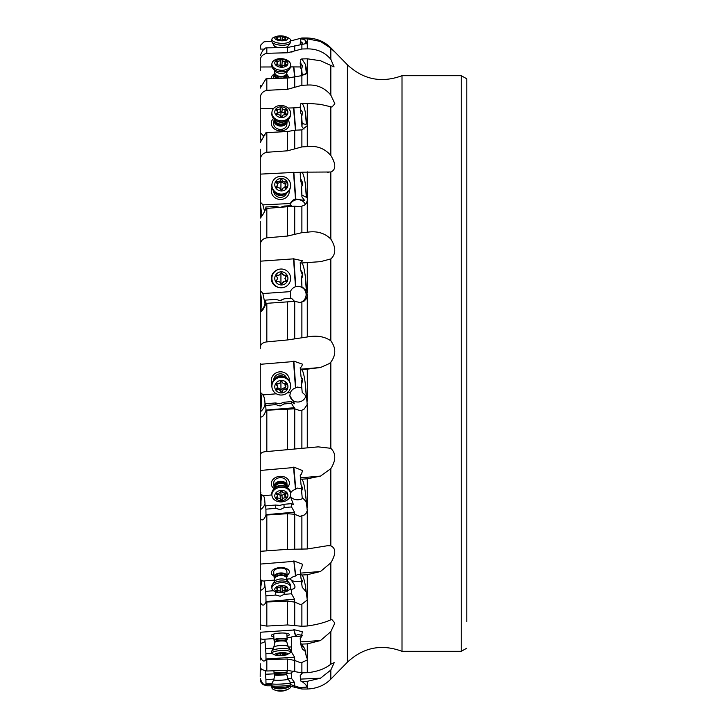 <?xml version="1.0" encoding="UTF-8"?>
<svg xmlns="http://www.w3.org/2000/svg" width="727" height="727" viewBox="0 0 727 727"><rect width="100%" height="100%" fill="white"/><g stroke="black" fill="none" stroke-linecap="round" stroke-linejoin="round"><path stroke-width="1.09" d="M402.013 363.5L402.013 651.31L461.218 651.31L461.218 75.69L402.013 75.69L402.013 363.5M461.218 75.69L466.807 78.807L466.807 621.703M466.807 78.807L466.807 212.457M466.807 514.543L466.807 578.946M262.874 293.554L264.992 303.668A13.159 13.141 -97 0 1 260.275 311.401L260.966 309.666L261.729 300.442L260.248 291.382L260.248 246.362L260.248 290.764A13.159 13.141 83 0 1 262.874 293.554L290.409 291.627A8.224 8.215 83 0 1 295.489 286.774L297.434 286.383C302.196 285.802 307.385 292.236 303.232 287.865L301.923 287.056L301.605 278.468L301.923 287.056M261.802 215.81L260.966 208.485L260.966 216.791M260.248 221.526L260.248 314.755M300.215 262.692L300.769 270.626L300.433 263.056A16.448 0.863 -94 0 0 300.433 263.056A16.448 0.863 -94 0 1 300.215 262.692L302.605 260.793L293.535 258.857L295.489 286.774M293.535 258.857L260.248 261.184M276.133 270.499A9.042 9.033 83 0 0 278.196 287.301M320.598 261.647L330.821 258.921C336.092 254.087 336.092 247.462 330.821 239.047C324.742 233.031 316.89 230.759 307.285 232.231L301.887 232.667L287.547 236.057L266.827 237.847C262.174 238.774 259.984 241.609 260.248 246.362M260.248 218.118C262.093 216.173 264.01 212.956 266 208.467L294.744 206.132L299.878 206.804L304.286 205.287L306.122 203.533L307.376 200.616M265.646 209.803L265.909 206.977L265.964 208.649M260.966 208.485L260.248 203.724L260.248 161.485L260.248 202.188A13.159 12.468 9.4 0 1 262.874 204.887L290.409 203.505A8.224 7.797 9.4 0 1 295.489 198.971L304.595 200.452L301.923 196.881L301.605 187.066L301.923 196.881M264.71 211.92L262.874 204.887M260.248 149.217L260.33 217.755M301.414 172.263L293.535 172.453L295.489 198.971M293.535 172.453L260.248 174.126M271.98 187.457A9.042 8.57 9.4 0 0 275.569 198.107A9.042 8.57 9.4 0 0 287.147 196.626A9.042 8.57 9.4 0 0 289.328 190.32M301.887 172.172L330.821 171.999C336.092 169.7 336.092 164.193 330.821 155.487C324.742 148.462 316.89 145.5 307.285 146.581L301.887 146.936L287.547 150.807L266.827 152.279C262.174 153.415 259.984 156.487 260.248 161.485M300.215 173.735A16.448 1.172 -92.9 0 0 300.433 172.981L300.769 181.268L300.215 173.735M260.248 142.528L266 132.641L287.547 131.542L294.744 130.215L301.887 129.897L307.285 125.662L307.439 124.835M260.966 140.529L260.248 135.177L260.248 99.372L260.248 132.905A13.159 10.714 5.1 0 1 262.874 135.267L264.882 135.213M263.438 137.239L262.874 135.267M260.248 97.4L260.248 124.908M300.287 107.505L293.535 107.887L295.453 130.306M293.535 107.887L288.046 108.032M273.652 108.423L260.248 108.786M273.525 118.456A9.042 7.37 5.1 0 0 273.506 118.474A9.042 7.37 5.1 0 0 274.406 128.906A9.042 7.37 5.1 0 0 287.147 128.561A9.042 7.37 5.1 0 0 287.919 119.755M301.887 103.507L307.285 103.261L320.498 104.361L331.966 107.051L334.865 103.725L330.821 95.146C324.742 87.813 316.89 84.45 307.285 85.059L301.887 85.313L287.547 89.294L266.827 90.33C262.174 91.566 259.984 94.583 260.248 99.372M300.215 106.642A16.448 1.363 -91.6 0 0 300.433 104.906L300.769 113.13L300.215 106.642M260.875 85.695A13.159 8.151 3.8 0 0 260.248 85.341L260.248 88.121L266 78.816L287.547 78.053L301.887 75.626L307.285 72.809L305.349 64.312L306.331 73.054C306.467 74.145 305.086 74.563 302.205 74.308L301.605 68.974L301.605 75.663M301.887 58.942L307.285 58.796L320.498 60.741L334.084 66.911L330.821 59.269C324.742 52.235 316.89 48.773 307.285 48.882L301.887 49L287.547 52.771L266.827 53.298C262.174 54.534 259.984 57.242 260.248 61.431L260.248 70.583M300.624 66.957L293.535 66.911L294.617 76.553M293.535 66.911L290.482 66.911M272.043 66.966L260.248 67.002M289.219 77.934A9.042 5.607 3.8 0 0 287.147 75.154M274.015 74.281A9.042 5.607 3.8 0 0 273.506 74.599A9.042 5.607 3.8 0 0 271.316 78.598M300.215 63.331A16.448 1.427 -90.2 0 0 300.433 60.795L301.051 64.067L300.769 68.274L300.215 63.331M260.248 55.834C262.093 51.054 264.01 48.4 266 47.873L287.547 47.519L307.285 43.32L305.349 40.276L306.012 43.884M260.248 60.623L260.248 60.132M264.446 49.136L260.248 49.045L260.248 48.5M260.248 47.764L260.92 44.856L264.028 41.821L271.798 41.203M301.887 38.858L307.285 38.831L320.498 41.457L330.821 48.255C336.092 53.298 336.092 53.153 330.821 47.846C324.742 41.675 316.89 38.395 307.285 37.986L301.887 37.977L290.591 40.948M334.883 52.035L330.821 47.846M300.306 44.638L300.215 44.156A16.448 1.381 -88.7 0 0 300.433 41.021L300.524 39.331L301.051 42.184L300.914 44.574M260.966 140.911L260.248 135.522M260.248 363.445L260.248 415.544M260.975 505.774A13.159 12.468 -9.4 0 0 260.275 505.22L261.002 505.628M261.729 398.696L260.966 394.043L260.966 408.856L261.729 398.696M301.887 575.021L307.285 574.721L320.498 571.495L330.821 562.825C336.092 553.956 336.092 548.294 330.821 545.841L327.741 545.686L307.285 548.976L307.285 510.69L306.122 513.217L304.286 514.998L299.878 516.415L294.744 514.298L294.562 512.172L291.5 506.946L291.227 503.666L283.912 504.302L284.184 507.582L280.149 509.663L275.824 508.318L275.551 505.029L265.637 505.892C265.31 507.791 265.091 507.028 264.992 503.584A13.159 10.296 -4.8 0 1 260.275 509.791L261.556 494.514M273.488 590.724L265.637 591.36L264.992 586.307A13.159 6.934 -3.5 0 1 260.275 590.597L261.765 580.373M265.155 406.229L264.992 404.466A13.159 12.441 -9.2 0 1 260.275 411.864L260.248 505.474L260.966 505.565L260.966 494.087M260.248 584.472L260.248 577.783L260.248 584.472L260.902 586.416M260.275 509.791L260.248 577.783M260.248 591.823L260.248 594.095M260.275 590.597L260.248 629.6M260.248 663.796L260.248 671.166M260.248 638.879L260.248 660.016M301.887 681.399L307.285 681.317L320.498 678.2L330.821 670.021L334.193 662.624L330.821 664.214C324.742 668.958 316.89 671.784 307.285 672.684L301.887 672.829L287.547 670.403L266.827 670.994C262.174 670.058 259.984 668.595 260.248 666.577L260.193 676.601M402.013 75.69C381.557 83.269 363.346 79.625 347.37 64.767L347.37 662.233L330.821 679.154C324.742 685.325 316.89 688.605 307.285 689.014L301.887 689.023L288.992 685.834M271.971 685.797L266.827 685.797L263.02 684.598L260.92 682.144L260.248 679.218M290.618 684.589L299.878 687.606L307.285 687.06L305.349 684.198L301.887 681.435M260.248 678.5C262.093 683.516 264.01 685.479 266 684.407L271.834 684.425M265.237 670.876L265.973 679.89M274.088 679.136L265.909 679.509L266 684.407M260.248 666.577L260.193 665.959M262.429 669.785L260.248 669.885M302.332 672.82L300.215 675.619A16.448 1.218 -92.6 0 1 300.433 679.109L300.524 680.926A4.935 4.898 -143.1 0 1 301.787 681.408M260.248 656.417C262.093 661.207 264.01 662.261 266 659.58L287.547 659.025L294.717 660.452L299.878 662.488L301.887 662.451L307.285 659.971L307.285 658.508L306.512 657.581L304.831 648.975L301.787 644.095A4.935 4.798 -17.7 0 0 300.524 643.649L300.433 641.877A16.448 0.927 -93.8 0 0 300.215 638.333L301.432 636.888L302.314 631.718L293.826 629.618L295.489 636.152A8.224 1.827 176.9 0 0 290.409 637.488L287.056 637.715M265.655 648.493L264.992 641.459A13.159 2.926 -3.1 0 1 260.275 643.422L260.248 644.413M273.334 648.093L265.637 648.602L265.964 654.264M271.98 653.355L265.909 653.755L266 659.58M260.275 643.422L260.966 638.933M273.925 638.588L262.874 639.315A13.159 2.926 176.9 0 0 260.248 638.833L260.248 632.245L293.535 630.036M264.992 641.459L264.964 639.178M286.974 636.107A9.042 2.008 176.9 0 0 287.147 636.061A9.042 2.008 176.9 0 0 287.301 633.444A9.042 2.008 176.9 0 0 273.506 634.108A9.042 2.008 176.9 0 0 273.225 634.198A9.042 2.008 176.9 0 0 273.834 636.807M301.787 644.095L307.285 643.886L320.498 640.542L330.821 631.672L334.838 623.012L331.957 619.64L330.821 619.813C324.742 622.594 316.89 624.657 307.285 626.002L301.887 626.283L287.547 624.947L266.827 626.083C262.174 625.456 259.984 624.893 260.248 624.402L260.248 624.402M260.248 602.092C262.093 606.127 264.01 606.109 266 602.029L287.547 601.038L294.717 602.12L299.878 604.319L301.887 604.155L307.285 599.984L305.349 585.717C304.286 579.537 303.132 576.011 301.887 575.139M265.637 591.36L265.946 596.285M284.057 592.223L284.184 594.359L280.149 596.222L275.824 595.04L265.909 595.849L266 602.029M307.285 548.976L287.547 549.339L260.72 551.284L260.248 552.293L260.248 579.701A13.159 6.934 176.5 0 1 262.874 581.055L274.751 580.091M264.992 586.307L264.437 580.937M260.248 552.293L260.248 579.701M286.747 579.119L290.409 578.819A8.224 4.335 176.5 0 1 295.489 576.029L297.434 574.512L300.505 574.43M306.012 591.642L302.205 587.252L301.605 582.763L302.677 581.209L301.051 578.628L300.433 573.121A16.448 0.527 -94.6 0 0 300.215 569.913L301.432 568.505L302.55 564.279L293.826 560.899L295.489 576.029M293.535 561.38L260.248 564.088M287.092 575.202A9.042 4.771 176.5 0 0 287.147 575.175A9.042 4.771 176.5 0 0 286.256 568.478A9.042 4.771 176.5 0 0 273.506 569.514A9.042 4.771 176.5 0 0 273.961 576.011M294.744 514.298L287.547 513.698L266.827 514.998L266.827 550.93M260.248 518.415C262.093 521.223 264.01 520.087 266 515.016L266.827 514.998M265.428 506.955L265.646 505.965M265.637 505.892L265.918 509.245M275.824 508.318L265.909 509.182L266 515.016M260.893 492.361L260.248 492.188L260.248 493.624A13.159 10.296 175.2 0 1 262.874 495.732L271.889 494.942M264.992 503.584L264.573 498.159L263.483 495.678M260.248 492.188L260.248 493.624M306.331 503.447C306.467 502.057 305.086 500.14 302.205 497.704L301.605 491.016L302.668 488.217L301.051 484.873L300.215 475.34L301.432 474.131L302.586 470.623L293.826 467.061L293.535 467.552L295.489 489.353A8.224 6.434 175.2 0 0 290.546 493.07M293.535 467.552L260.248 470.46M287.347 487.608A9.042 7.079 175.2 0 0 286.129 477.757A9.042 7.079 175.2 0 0 273.506 478.948A9.042 7.079 175.2 0 0 274.106 488.717M301.887 479.193L307.285 478.82L320.498 476.094L330.821 468.642C336.092 460.209 336.092 453.43 330.821 448.305L318.235 446.86L266.827 451.558C262.174 451.749 259.984 453.203 260.248 455.929M295.607 448.841L294.717 448.922L294.744 408.81L291.5 403.331L291.227 401.631L294.662 403.776L289.809 395.633L290.409 392.635L287.229 392.898M294.744 408.81L299.878 410.61L301.887 410.255L304.286 408.974L307.212 404.485L305.349 384.156L306.331 397.433C306.467 396.488 305.086 394.825 302.205 392.435L301.323 382.629L302.205 392.435M260.248 416.607C262.093 417.843 264.01 415.735 266 410.273L294.717 408.81M263.41 395.497L262.874 394.925C264.255 396.642 264.955 399.823 264.992 404.466C265.091 406.993 265.31 406.757 265.637 403.767L266 410.273M260.275 411.864L260.966 408.856M260.966 394.043L260.248 392.326A13.159 12.441 170.8 0 1 262.874 394.925L276.36 393.798M260.275 311.401L260.248 348.751C259.984 344.771 262.174 342.49 266.827 341.89L287.547 339.945L287.547 301.859L294.744 301.351L300.306 302.586M300.215 367.671L301.051 376.895L300.215 367.671L301.432 366.817L302.596 364.236L293.826 361.101L293.535 361.546L295.489 387.945A8.224 7.779 170.8 0 0 290.409 392.635M293.535 361.546L260.248 364.309M289.319 381.03A9.042 8.551 170.8 0 0 283.884 372.442A9.042 8.551 170.8 0 0 273.506 374.868A9.042 8.551 170.8 0 0 271.998 383.838M330.821 258.921L330.821 340.836C324.742 336.51 316.89 335.22 307.285 336.964L287.547 339.945M330.821 340.836C336.101 347.997 336.101 355.094 330.821 362.146L330.821 448.305M301.887 369.825L320.498 367.508L329.485 363.5L330.821 362.146M299.878 302.632L304.286 300.969L306.122 299.006L307.285 296.225L305.349 276.696L306.331 290.718L302.205 287.02M260.248 311.847C262.093 311.42 264.01 308.593 266 303.368L287.547 301.859M264.992 303.668L265.637 300.124L266 303.368M280.504 300.569L284.184 298.806L279.795 300.651M290.627 298.361L290.409 291.627M280.149 300.605L275.824 299.397L265.909 300.087M284.184 298.806L291.5 298.297L294.562 301.369M296.97 286.429L297.434 286.383M304.604 289.337L303.232 287.865M301.323 278.505L302.287 274.488L300.769 270.626M301.605 278.468C303.195 275.733 303.014 273.107 301.051 270.598M301.887 263.101L301.887 263.101C303.132 264.119 304.286 268.645 305.349 276.696M301.787 262.956L300.524 263.047M301.887 262.956L320.498 261.656M297.334 286.402A8.224 8.215 -97 0 1 306.103 294.026A8.224 8.215 -97 0 1 299.606 302.65M307.285 232.231L307.285 198.071L306.512 196.19L305.349 183.967L306.331 197.299L302.205 195.19M290.409 203.505L289.855 205.768A8.224 7.797 -170.6 0 1 305.395 204.369M306.331 197.299L306.512 196.19M292.263 206.595L291.5 205.686L284.184 206.059L280.149 207.431L275.824 206.477L265.909 206.977M302.305 185.639L300.769 181.268M301.605 187.066L302.614 182.577L301.051 179.578M301.887 172.299C303.132 173.144 304.286 177.034 305.349 183.967M301.787 172.181A4.935 1.536 -4.2 0 1 300.524 172.408M307.285 146.581L307.285 123.299L306.512 121.836L305.349 112.394L306.331 123.863C306.467 124.517 305.086 124.381 302.205 123.454L301.605 116.456L301.923 126.562L302.205 123.454M303.986 129.152L301.923 126.562M306.331 123.863L306.512 121.836M302.032 115.775L300.769 113.13M301.605 116.456L302.614 112.449L301.051 110.022M301.887 103.597C303.132 104.197 304.286 107.133 305.349 112.394M301.787 103.507A4.935 2.835 -4.9 0 1 300.524 103.852M307.285 85.059L307.285 58.796M302.114 75.581L302.205 74.308M306.331 73.054L306.512 70.301M301.56 69.638L300.769 68.274M301.605 68.974L302.614 65.748L301.051 64.067M301.887 58.996L305.349 64.312M301.787 58.942A4.935 3.853 -6.4 0 1 300.524 59.369M307.285 48.882L307.285 38.831M306.44 43.747L306.512 42.339M292.181 51.944L291.618 52.035M302.259 44.465L302.614 42.984L301.051 42.184M301.887 38.876L305.349 40.276M301.787 38.858A4.935 4.553 -10.5 0 1 300.524 39.331M307.285 689.014L307.285 681.317M302.278 672.957L301.332 674.256M294.744 685.952L294.562 682.544L291.5 678.346L291.227 673.084L293.172 671.066M287.81 678.509L291.5 678.346M274.706 673.829L265.637 674.247M291.227 673.084L286.592 673.293M300.215 675.619L302.05 673.438M302.287 673.147L301.323 674.147M307.285 672.684L307.285 643.886M302.068 635.925A8.224 1.827 -3.1 0 1 298.488 636.352A8.224 1.827 -3.1 0 1 294.044 636.37M295.489 636.152L297.434 634.553L302.341 635.253M305.413 651.465L302.205 648.902L301.523 645.549M294.744 660.47L294.562 657.135L291.5 652.055L291.518 636.988M275.342 655.091A6.579 1.463 -3.1 0 1 274.779 654.527A6.579 1.463 -3.1 0 1 281.349 652.728A6.579 1.463 -3.1 0 1 287.919 653.855A6.579 1.463 -3.1 0 1 287.41 654.445A6.579 1.463 -3.1 0 1 281.422 655.654A6.579 1.463 -3.1 0 1 275.342 655.091L272.707 653.9A9.378 2.081 -3.1 0 1 271.898 653.119A9.378 2.081 -3.1 0 1 271.898 653.091A9.378 2.081 -3.1 0 1 281.204 650.538A9.378 2.081 -3.1 0 1 290.627 652.119L291.5 652.055M291.227 646.912L288.537 647.085M301.605 647.03L302.686 646.721L301.051 645.303L300.524 643.649M301.496 581A8.224 4.335 -3.5 0 1 298.488 581.555A8.224 4.335 -3.5 0 1 290.046 578.856M294.744 602.129L294.562 599.23L291.5 593.768L291.227 589.279L292.063 589.415M289.691 589.406L291.227 589.279C295.217 589.015 296.007 587.125 293.617 583.608L290.409 578.819M284.184 594.359L291.5 593.768M275.824 595.04L275.624 591.823M301.605 582.763L301.369 578.892M305.249 584.899L305.349 585.717M301.787 575.021A4.935 4.189 -7.6 0 0 300.524 574.666M307.285 510.69L305.349 492.488C304.286 484.764 303.132 480.383 301.887 479.338M303.05 498.204A8.224 6.434 -4.8 0 1 298.488 499.749A8.224 6.434 -4.8 0 1 290.337 496.078M295.489 489.353L297.434 488.081L301.405 488.608M291.227 503.666L293.39 504.511L290.309 496.15M284.184 507.582L291.5 506.946M283.912 504.302L279.795 505.41L275.551 505.029M301.605 491.016L301.323 487.681L301.969 486.081M301.787 479.202A4.935 3.072 -5.1 0 0 300.524 478.975M307.348 401.095L307.285 369.425M305.831 396.17A8.224 7.779 -9.2 0 1 289.8 395.597M295.489 387.945L297.434 387.073L301.714 387.909M306.331 397.433L306.512 398.55M265.909 405.457L275.824 404.639L280.149 405.993L284.184 403.939L291.5 403.331M275.824 404.639L275.551 402.94L265.637 403.767M291.227 401.631L283.912 402.24L279.795 403.794L275.551 402.94M283.912 402.24L284.184 403.939M302.287 378.367L301.323 382.629M301.605 384.347L302.614 380.203L301.051 376.895M301.887 369.979C303.132 371.07 304.286 375.795 305.349 384.156M301.787 369.834A4.935 1.599 -4.2 0 0 300.524 369.761M260.248 508.882L260.248 505.474L260.33 509.245M286.565 378.176A6.579 6.225 170.8 0 0 273.706 380.203A6.579 6.225 170.8 0 0 273.715 380.257M286.847 482.601A6.579 5.144 175.2 0 0 286.838 482.274A6.579 5.144 175.2 0 0 282.376 477.866A6.579 5.144 175.2 0 0 275.324 479.602A6.579 5.144 175.2 0 0 273.706 483.028A6.579 5.144 175.2 0 0 273.725 483.364L274.024 486.917A6.579 5.144 -4.8 0 1 274.006 486.59A6.579 5.144 -4.8 0 1 280.358 481.229A6.579 5.144 -4.8 0 1 287.138 485.827A6.579 5.144 -4.8 0 1 287.147 486.154A6.579 5.144 -4.8 0 1 286.965 487.363M286.847 571.286A6.579 3.471 176.5 0 0 286.847 571.177A6.579 3.471 176.5 0 0 282.485 568.214A6.579 3.471 176.5 0 0 275.324 569.523A6.579 3.471 176.5 0 0 273.706 571.867A6.579 3.471 176.5 0 0 273.715 571.985L274.015 576.838A6.579 3.471 -3.5 0 1 274.006 576.729A6.579 3.471 -3.5 0 1 280.468 572.967A6.579 3.471 -3.5 0 1 287.147 576.029A6.579 3.471 -3.5 0 1 287.147 576.147A6.579 3.471 -3.5 0 1 286.783 577.302A6.579 3.471 -3.5 0 1 286.638 577.502M274.361 633.871A6.579 1.463 176.9 0 0 273.706 634.544A6.579 1.463 176.9 0 0 273.715 634.562L274.006 640.133A6.579 1.463 -3.1 0 1 274.006 640.114A6.579 1.463 -3.1 0 1 280.54 638.315A6.579 1.463 -3.1 0 1 287.147 639.433A6.579 1.463 -3.1 0 1 287.101 639.624L286.829 640.151A6.27 1.399 -3.1 0 1 286.738 640.269M287.147 639.433A6.579 1.463 -3.1 0 1 287.147 639.451L286.847 633.853A6.579 1.463 176.9 0 0 286.847 633.853A6.579 1.463 176.9 0 0 286.129 633.244M287.11 120.346A6.579 5.362 -174.9 0 1 287.147 120.927A6.579 5.362 -174.9 0 1 287.129 121.318A6.579 5.362 -174.9 0 1 280.34 126.08A6.579 5.362 -174.9 0 1 274.006 120.528A6.579 5.362 -174.9 0 1 274.024 120.137L273.725 123.445A6.579 5.362 5.1 0 0 273.706 123.835A6.579 5.362 5.1 0 0 277.978 128.988A6.579 5.362 5.1 0 0 285.238 127.707A6.579 5.362 5.1 0 0 286.829 124.626A6.579 5.362 5.1 0 0 286.847 124.235M273.715 191.119A6.579 6.234 9.4 0 0 286.52 193.228M290.073 685.961A9.378 3.508 176.8 0 1 279.804 688.86A9.378 3.508 176.8 0 1 271.798 685.843A9.378 3.508 176.8 0 1 271.798 685.797M271.898 687.624A9.378 3.508 -3.2 0 0 271.907 687.697A9.378 3.508 -3.2 0 0 274.715 689.996A9.378 3.508 -3.2 0 0 288.083 689.251A9.378 3.508 -3.2 0 0 290.627 686.724A9.378 3.508 -3.2 0 0 290.618 686.642A9.378 3.508 -3.2 0 0 290.618 686.57M274.715 689.996L276.751 690.65A6.579 2.463 -3.2 0 0 286.138 690.123L288.083 689.251M287.074 670.412L287.147 671.757A6.579 0.591 -3 0 0 287.147 671.748A6.579 0.591 -3 0 1 287.138 671.784A6.579 0.591 -3 0 1 280.613 672.684A6.579 0.591 -3 0 1 274.015 672.475A6.579 0.591 -3 0 1 274.006 672.439L273.925 670.794M290.464 682.644A9.378 0.836 177 0 1 290.509 682.689A9.378 0.836 177 0 1 290.518 682.735A9.378 0.836 177 0 1 281.176 684.062A9.378 0.836 177 0 1 271.798 683.707L271.798 683.707A9.378 0.836 177 0 1 271.807 683.662A9.378 0.836 177 0 1 271.834 683.625M294.562 682.544L290.518 682.726L290.627 684.725A9.378 0.836 -3 0 1 290.518 684.861A9.378 0.836 -3 0 1 281.304 686.052A9.378 0.836 -3 0 1 272.025 685.825A9.378 0.836 -3 0 1 271.898 685.706A9.378 0.836 -3 0 0 271.898 685.706L271.798 683.707M272.025 685.825L274.861 687.251A6.579 0.591 -3 0 0 281.376 687.406A6.579 0.591 -3 0 0 287.837 686.57L290.518 684.861M274.406 640.814A6.27 1.399 -3.1 0 1 274.343 640.614A6.27 1.399 -3.1 0 1 280.604 638.897A6.27 1.399 -3.1 0 1 286.874 639.978A6.27 1.399 -3.1 0 1 286.829 640.151L286.583 641.259A5.925 1.318 176.9 0 0 286.583 641.259A5.925 1.318 176.9 0 0 280.64 640.26A5.925 1.318 176.9 0 0 274.761 641.877A5.925 1.318 176.9 0 0 274.761 641.905A5.925 1.318 176.9 0 0 274.761 641.896L274.079 640.323A6.579 1.463 -3.1 0 1 274.006 640.133M290.518 650.192A9.378 2.081 176.9 0 0 290.518 650.165A9.378 2.081 176.9 0 0 290.427 649.902A9.378 2.081 176.9 0 0 281.049 648.584A9.378 2.081 176.9 0 0 271.862 650.892A9.378 2.081 176.9 0 0 271.798 651.147A9.378 2.081 176.9 0 0 271.798 651.165A9.378 2.081 176.9 0 0 271.798 651.192M290.518 650.165L290.627 652.119A9.378 2.081 -3.1 0 1 290.627 652.146A9.378 2.081 -3.1 0 1 289.909 652.982L287.41 654.445M280.422 655.309L282.276 655.218A2.281 0.509 -3.1 0 1 285.048 654.718L285.965 654.309A2.281 0.509 -3.1 0 1 285.311 654A2.281 0.509 -3.1 0 1 285.965 653.6L285.039 653.291A2.281 0.509 -3.1 0 1 282.267 653.073L280.422 653.164A2.281 0.509 -3.1 0 1 277.65 653.664L276.723 654.073A2.281 0.509 -3.1 0 1 277.387 654.391A2.281 0.509 -3.1 0 1 276.723 654.782L277.65 655.091A2.281 0.509 -3.1 0 1 280.422 655.309L280.313 653.246M277.387 654.391L277.341 653.673M285.311 654A2.281 0.509 -3.1 0 1 285.311 653.991L285.275 653.273M274.688 578.238A6.579 3.471 -3.5 0 1 274.524 578.047A6.579 3.471 -3.5 0 1 274.015 576.838M290.518 585.508A9.378 4.944 176.5 0 0 290.518 585.344A9.378 4.944 176.5 0 0 289.782 583.617A9.378 4.944 176.5 0 0 280.858 580.991A9.378 4.944 176.5 0 0 272.316 584.69A9.378 4.944 176.5 0 0 271.798 586.335A9.378 4.944 176.5 0 0 271.798 586.489A9.378 4.944 176.5 0 0 271.816 586.653M290.627 587.207A9.378 4.944 -3.5 0 1 281.413 592.56A9.378 4.944 -3.5 0 1 271.907 588.198A9.378 4.944 -3.5 0 1 271.898 588.034A9.378 4.944 -3.5 0 1 281.113 582.681A9.378 4.944 -3.5 0 1 290.618 587.043A9.378 4.944 -3.5 0 1 290.627 587.207M274.779 589.279A6.579 3.471 -3.5 0 1 281.349 585.517A6.579 3.471 -3.5 0 1 287.919 588.697A6.579 3.471 -3.5 0 1 281.349 592.46A6.579 3.471 -3.5 0 1 274.779 589.279M280.422 591.569A0.963 0.509 176.5 0 0 281.349 591.896A0.963 0.509 176.5 0 0 282.276 591.487A2.281 1.2 -3.5 0 1 285.048 590.515A0.963 0.509 176.5 0 0 286.247 589.97A0.963 0.509 176.5 0 0 286.247 589.961A0.963 0.509 176.5 0 0 285.965 589.633A2.281 1.2 -3.5 0 1 285.311 588.852A2.281 1.2 -3.5 0 1 285.311 588.815A2.281 1.2 -3.5 0 1 285.965 587.943A0.963 0.509 176.5 0 0 286.247 587.57A0.963 0.509 176.5 0 0 286.247 587.552A0.963 0.509 176.5 0 0 285.039 587.134A2.281 1.2 -3.5 0 1 282.267 586.407A0.963 0.509 176.5 0 0 281.349 586.08A0.963 0.509 176.5 0 0 280.422 586.489A2.281 1.2 -3.5 0 1 277.65 587.461A0.963 0.509 176.5 0 0 276.451 588.007A0.963 0.509 176.5 0 0 276.451 588.025A0.963 0.509 176.5 0 0 276.723 588.352A2.281 1.2 -3.5 0 1 277.387 589.124A2.281 1.2 -3.5 0 1 276.723 590.042A0.963 0.509 176.5 0 0 276.451 590.406A0.963 0.509 176.5 0 0 276.451 590.424A0.963 0.509 176.5 0 0 277.65 590.842A2.281 1.2 -3.5 0 1 280.422 591.569L280.131 586.843M277.387 589.124A2.281 1.2 -3.5 0 1 277.387 589.161L277.278 587.461M280.068 585.708L281.004 586.126M281.912 585.626L281.004 586.316M274.442 488.417A6.579 5.144 -4.8 0 1 274.024 486.917M290.6 493.778L290.5 492.533A9.378 7.334 175.2 0 0 287.147 487.481A9.378 7.334 175.2 0 0 274.279 488.553A9.378 7.334 175.2 0 0 271.798 493.624A9.378 7.334 175.2 0 0 271.816 494.096L271.925 495.341A9.378 7.334 -4.8 0 1 271.898 494.86A9.378 7.334 -4.8 0 1 280.958 487.226A9.378 7.334 -4.8 0 1 290.6 493.778A9.378 7.334 -4.8 0 1 290.627 494.251A9.378 7.334 -4.8 0 1 281.567 501.884A9.378 7.334 -4.8 0 1 271.925 495.341M274.779 495.778A6.579 5.144 -4.8 0 1 281.349 490.407A6.579 5.144 -4.8 0 1 287.919 495.351A6.579 5.144 -4.8 0 1 281.349 500.712A6.579 5.144 -4.8 0 1 274.779 495.778M280.422 499.358A0.963 0.754 175.2 0 0 282.276 499.295A2.281 1.781 -4.8 0 1 285.048 497.95A0.963 0.754 175.2 0 0 285.965 496.668A2.281 1.781 -4.8 0 1 285.311 495.55A2.281 1.781 -4.8 0 1 285.311 495.432A2.281 1.781 -4.8 0 1 285.965 494.151A0.963 0.754 175.2 0 0 285.039 492.924A2.281 1.781 -4.8 0 1 282.267 491.761A0.963 0.754 175.2 0 0 280.422 491.825A2.281 1.781 -4.8 0 1 277.65 493.17A0.963 0.754 175.2 0 0 276.723 494.46A2.281 1.781 -4.8 0 1 277.378 495.578A2.281 1.781 -4.8 0 1 277.387 495.687A2.281 1.781 -4.8 0 1 276.723 496.968A0.963 0.754 175.2 0 0 277.65 498.195A2.281 1.781 -4.8 0 1 280.422 499.358L280.068 495.069L281.004 495.796L280.931 491.325M285.166 493.769L281.004 495.796M280.068 495.069L277.296 493.906L277.65 498.195M274.751 379.149A6.579 6.225 -9.2 0 1 285.229 377.449M290.518 384.656L290.409 384.01A9.378 8.869 170.8 0 0 280.449 376.668A9.378 8.869 170.8 0 0 271.798 385.673A9.378 8.869 170.8 0 0 271.907 387.009L272.007 387.655A9.378 8.869 -9.2 0 1 271.898 386.319A9.378 8.869 -9.2 0 1 280.549 377.313A9.378 8.869 -9.2 0 1 290.518 384.656A9.378 8.869 -9.2 0 1 290.627 385.992A9.378 8.869 -9.2 0 1 281.976 394.997A9.378 8.869 -9.2 0 1 272.007 387.655M274.779 386.782A6.579 6.225 -9.2 0 1 281.349 380.439A6.579 6.225 -9.2 0 1 287.919 386.564A6.579 6.225 -9.2 0 1 281.349 392.907A6.579 6.225 -9.2 0 1 274.779 386.782M280.422 391.244A0.963 0.909 170.8 0 0 282.276 391.208A2.281 2.154 -9.2 0 1 285.048 389.645A0.963 0.909 170.8 0 0 285.965 388.109A2.281 2.154 -9.2 0 1 285.965 385.074A0.963 0.909 170.8 0 0 285.039 383.574A2.281 2.154 -9.2 0 1 282.267 382.102A0.963 0.909 170.8 0 0 280.422 382.138A2.281 2.154 -9.2 0 1 277.65 383.702A0.963 0.909 170.8 0 0 276.723 385.237A2.281 2.154 -9.2 0 1 276.723 388.273A0.963 0.909 170.8 0 0 277.65 389.772A2.281 2.154 -9.2 0 1 280.422 391.244L280.068 389.027L281.004 389.781A11.032 0.545 89 0 1 280.931 384.092A11.032 0.545 89 0 1 280.949 381.539M285.902 386.619L281.004 389.781M280.068 389.027L277.296 387.555L277.65 389.772M277.36 386.419L276.914 383.811M285.611 382.865L284.957 384.601M280.122 269.09L280.013 269.099A9.378 9.36 83 0 0 271.798 278.405A9.378 9.36 83 0 0 282.303 287.71L282.403 287.701A9.378 9.36 -97 0 1 271.898 278.396A9.378 9.36 -97 0 1 280.122 269.09A9.378 9.36 -97 0 1 290.627 278.396A9.378 9.36 -97 0 1 282.403 287.701M274.779 278.386A6.579 6.57 -97 0 1 281.349 271.807A6.579 6.57 -97 0 1 287.919 278.386A6.579 6.57 -97 0 1 281.349 284.966A6.579 6.57 -97 0 1 274.779 278.386M280.422 283.194A0.963 0.963 83 0 0 282.276 283.194A2.281 2.272 -97 0 1 285.048 281.585A0.963 0.963 83 0 0 285.965 279.986A2.281 2.272 -97 0 1 285.965 276.778A0.963 0.963 83 0 0 285.039 275.179A2.281 2.272 -97 0 1 282.267 273.579A0.963 0.963 83 0 0 280.422 273.579A2.281 2.272 -97 0 1 277.65 275.179A0.963 0.963 83 0 0 276.723 276.778A2.281 2.272 -97 0 1 276.723 279.986A0.963 0.963 83 0 0 277.65 281.585A2.281 2.272 -97 0 1 280.422 283.194M285.965 276.778L284.929 278.432L285.902 280.704L281.004 283.939M277.95 281.531L277.369 281.613M277.114 275.188L278.505 275.233M282.267 273.579L281.004 272.907M281.912 273.625L285.902 276.151L285.611 276.823M281.004 283.83A11.032 0.573 90 0 1 280.931 278.432A11.032 0.573 90 0 1 281.004 272.952M285.075 193.991A6.579 6.234 -170.6 0 1 274.833 192.301M272.016 183.686L271.907 184.322A9.378 8.888 9.4 0 0 271.798 185.694A9.378 8.888 9.4 0 0 280.431 194.709A9.378 8.888 9.4 0 0 290.409 187.375L290.509 186.739A9.378 8.888 -170.6 0 1 280.54 194.073A9.378 8.888 -170.6 0 1 271.898 185.067A9.378 8.888 -170.6 0 1 272.016 183.686A9.378 8.888 -170.6 0 1 281.985 176.361A9.378 8.888 -170.6 0 1 290.627 185.367A9.378 8.888 -170.6 0 1 290.509 186.739M274.779 184.603A6.579 6.234 -170.6 0 1 281.349 178.469A6.579 6.234 -170.6 0 1 287.919 184.812A6.579 6.234 -170.6 0 1 281.349 190.956A6.579 6.234 -170.6 0 1 274.779 184.603M280.422 189.256A0.963 0.909 9.4 0 0 282.276 189.284A2.281 2.163 -170.6 0 1 285.048 187.811A0.963 0.909 9.4 0 0 285.965 186.303A2.281 2.163 -170.6 0 1 285.965 183.259A0.963 0.909 9.4 0 0 285.039 181.723A2.281 2.163 -170.6 0 1 282.267 180.16A0.963 0.909 9.4 0 0 280.422 180.132A2.281 2.163 -170.6 0 1 277.65 181.605A0.963 0.909 9.4 0 0 276.723 183.113A2.281 2.163 -170.6 0 1 276.723 186.157A0.963 0.909 9.4 0 0 277.65 187.693A2.281 2.163 -170.6 0 1 280.422 189.256M276.905 187.575L277.36 184.976M277.65 181.605L277.287 183.777L281.004 181.541L285.902 184.713M285.338 184.44L284.929 187.075L285.611 188.475M274.024 120.137A6.579 5.362 -174.9 0 1 274.215 119.183M271.925 112.267L271.825 113.421A9.378 7.633 5.1 0 0 271.798 113.985A9.378 7.633 5.1 0 0 275.133 119.928A9.378 7.633 5.1 0 0 286.075 120.918A9.378 7.633 5.1 0 0 290.491 115.102L290.6 113.939A9.378 7.633 -174.9 0 1 280.922 120.737A9.378 7.633 -174.9 0 1 271.898 112.821A9.378 7.633 -174.9 0 1 271.925 112.267A9.378 7.633 -174.9 0 1 281.603 105.479A9.378 7.633 -174.9 0 1 290.627 113.385A9.378 7.633 -174.9 0 1 290.6 113.939M274.779 111.976A6.579 5.362 -174.9 0 1 281.349 106.805A6.579 5.362 -174.9 0 1 287.919 112.367A6.579 5.362 -174.9 0 1 281.349 117.538A6.579 5.362 -174.9 0 1 274.779 111.976M280.422 116.066A0.963 0.782 5.1 0 0 282.276 116.12A2.281 1.854 -174.9 0 1 285.048 114.893A0.963 0.782 5.1 0 0 285.965 113.612A2.281 1.854 -174.9 0 1 285.965 111.004A0.963 0.782 5.1 0 0 285.039 109.668A2.281 1.854 -174.9 0 1 282.267 108.278A0.963 0.782 5.1 0 0 280.422 108.223A2.281 1.854 -174.9 0 1 277.65 109.45A0.963 0.782 5.1 0 0 276.723 110.731A2.281 1.854 -174.9 0 1 276.723 113.339A0.963 0.782 5.1 0 0 277.65 114.675A2.281 1.854 -174.9 0 1 280.422 116.066M277.65 109.45L277.287 113.439L281.004 111.476L285.193 113.566M286.602 73.4A6.579 4.071 -176.2 0 1 287.147 75.045A6.579 4.071 -176.2 0 1 287.138 75.208A6.579 4.071 -176.2 0 1 284.63 78.152M277.85 78.38A6.579 4.071 -176.2 0 1 274.006 74.508A6.579 4.071 -176.2 0 1 274.015 74.345A6.579 4.071 -176.2 0 1 274.788 72.609M271.825 65.157A9.378 5.807 3.8 0 0 271.807 65.394A9.378 5.807 3.8 0 0 271.798 65.639A9.378 5.807 3.8 0 0 272.652 68.102A9.378 5.807 3.8 0 0 280.776 71.809A9.378 5.807 3.8 0 0 289.31 69.21A9.378 5.807 3.8 0 0 290.509 66.639A9.378 5.807 3.8 0 0 290.518 66.393M290.627 64.83A9.378 5.807 -176.2 0 1 290.618 65.066A9.378 5.807 -176.2 0 1 281.076 70.255A9.378 5.807 -176.2 0 1 271.898 64.067A9.378 5.807 -176.2 0 1 271.907 63.831A9.378 5.807 -176.2 0 1 281.449 58.642A9.378 5.807 -176.2 0 1 290.627 64.83M274.779 62.913A6.579 4.071 -176.2 0 1 281.349 59.105A6.579 4.071 -176.2 0 1 287.919 63.449A6.579 4.071 -176.2 0 1 281.349 67.266A6.579 4.071 -176.2 0 1 274.779 62.913M280.422 66.13A0.963 0.591 3.8 0 0 282.276 66.202A2.281 1.409 -176.2 0 1 285.048 65.321A0.963 0.591 3.8 0 0 285.965 64.367A2.281 1.409 -176.2 0 1 285.311 63.34A2.281 1.409 -176.2 0 1 285.311 63.285A2.281 1.409 -176.2 0 1 285.965 62.377A0.963 0.591 3.8 0 0 285.039 61.341A2.281 1.409 -176.2 0 1 282.267 60.241A0.963 0.591 3.8 0 0 280.422 60.159A2.281 1.409 -176.2 0 1 277.65 61.041A0.963 0.591 3.8 0 0 276.723 62.004A2.281 1.409 -176.2 0 1 277.387 63.022A2.281 1.409 -176.2 0 1 277.378 63.076A2.281 1.409 -176.2 0 1 276.723 63.985A0.963 0.591 3.8 0 0 277.65 65.021A2.281 1.409 -176.2 0 1 280.422 66.13M280.04 65.63L281.004 64.912L282.212 66.302M271.807 41.085A9.378 3.508 3.2 0 0 271.798 41.157A9.378 3.508 3.2 0 0 271.798 41.239A9.378 3.508 3.2 0 0 272.007 41.993A9.378 3.508 3.2 0 0 280.958 45.192A9.378 3.508 3.2 0 0 290.218 43.011A9.378 3.508 3.2 0 0 290.518 42.211A9.378 3.508 3.2 0 0 290.518 42.139M286.138 36.877L288.083 37.749A9.378 3.508 -176.8 0 1 290.627 40.276A9.378 3.508 -176.8 0 1 290.618 40.358A9.378 3.508 -176.8 0 1 281.167 43.338A9.378 3.508 -176.8 0 1 271.898 39.376A9.378 3.508 -176.8 0 1 271.907 39.303A9.378 3.508 -176.8 0 1 274.715 37.004L276.751 36.35A6.579 2.463 -176.8 0 1 286.138 36.877A6.579 2.463 -176.8 0 1 287.919 38.649A6.579 2.463 -176.8 0 1 281.349 40.803A6.579 2.463 -176.8 0 1 274.779 38.022A6.579 2.463 -176.8 0 1 276.751 36.35M280.422 40.094L282.276 40.185A2.281 0.854 -176.8 0 1 285.048 39.712L285.965 39.158A2.281 0.854 -176.8 0 1 285.311 38.522A2.281 0.854 -176.8 0 1 285.311 38.504A2.281 0.854 -176.8 0 1 285.965 37.958L285.039 37.313A2.281 0.854 -176.8 0 1 282.267 36.577L280.422 36.486A2.281 0.854 -176.8 0 1 277.65 36.959L276.723 37.513A2.281 0.854 -176.8 0 1 277.387 38.149A2.281 0.854 -176.8 0 1 277.387 38.167A2.281 0.854 -176.8 0 1 276.723 38.713L277.65 39.358A2.281 0.854 -176.8 0 1 280.422 40.094M260.966 295.062L260.966 309.666M301.887 206.413L301.887 232.667M294.717 234.258L294.717 206.141M287.547 236.057L287.547 207.113M266.827 208.404L266.827 237.847M301.887 129.897L301.887 146.936M294.717 148.79L294.717 130.224M287.547 150.807L287.547 131.542M266.827 132.568L266.827 152.279M301.887 75.626L301.887 85.313M294.717 87.24L294.717 76.508M287.547 89.294L287.547 78.053M266.827 78.743L266.827 90.33M301.887 44.492L301.887 49M294.717 50.854L294.717 45.865M287.547 52.771L287.547 47.519M266.827 47.809L266.827 53.298M301.887 687.687L301.887 689.023M294.717 687.397L294.717 685.934M266.827 684.452L266.827 685.797M320.498 678.2L300.433 679.109M301.887 662.451L301.887 672.829M294.717 671.584L294.717 660.452M287.547 670.403L287.547 659.025M266.827 659.607L266.827 670.994M320.498 640.542L300.433 641.877M307.285 626.002L307.285 599.984M301.887 604.155L301.887 626.283M294.717 625.547L294.717 602.12M287.547 624.947L287.547 601.038M266.827 602.029L266.827 626.083M320.498 571.495L300.433 573.121M301.887 516.134L301.887 549.367M294.717 549.258L294.717 514.289M287.547 549.339L287.547 513.698M320.498 476.094L300.433 477.839M307.285 447.905L307.285 404.176M301.887 410.255L301.887 448.368M287.547 449.686L287.547 408.774M266.827 410.228L266.827 451.558M320.498 367.508L300.433 369.18M307.285 336.964L307.285 296.225M301.887 302.241L301.887 337.437M294.717 338.582L294.717 301.351M266.827 303.304L266.827 341.89M295.798 286.674L293.826 258.512M307.285 292.827L307.285 262.574M330.821 48.255L330.821 59.269M330.821 65.648L330.821 95.146M330.821 106.987L330.821 155.487M330.821 171.999L330.821 239.047M307.285 198.071L307.285 171.854M295.798 198.989L293.826 172.226M307.285 123.299L307.285 103.261M295.753 130.333L293.826 107.796M294.889 76.48L293.826 66.957M330.821 468.642L330.821 545.841M330.821 562.825L330.821 619.813M330.821 631.672L330.821 664.214M330.821 670.021L330.821 679.154M271.853 683.58L265.964 683.843M301.432 674.283L301.959 673.584M294.562 657.135L265.964 659.035M295.798 635.798L293.826 629.618M307.285 597.576L307.285 574.721M294.562 599.23L265.964 601.547M295.798 575.684L293.826 560.899M307.285 507.582L307.285 478.82M294.562 512.172L265.964 514.671M295.798 489.062L293.826 467.061M294.562 407.711L265.964 410.092M295.798 387.745L293.826 361.101M274.343 672.948A6.27 0.563 -3 0 0 274.352 672.975A6.27 0.563 -3 0 0 280.631 673.184A6.27 0.563 -3 0 0 286.865 672.33A6.27 0.563 -3 0 0 286.874 672.302M286.583 673.62L286.583 673.62A5.925 0.527 177 0 1 286.583 673.629A5.925 0.527 177 0 1 280.686 674.465A5.925 0.527 177 0 1 274.761 674.238L274.797 674.947A5.925 0.527 -3 0 0 280.722 675.174A5.925 0.527 -3 0 0 286.62 674.338A5.925 0.527 -3 0 0 286.62 674.329L287.138 671.784M288.156 679.1A7.243 0.645 177 0 1 288.192 679.136A7.243 0.645 177 0 1 280.967 680.199A7.243 0.645 177 0 1 273.734 679.927A7.243 0.645 177 0 1 273.743 679.89A7.243 0.645 177 0 1 273.761 679.863L271.807 683.662M290.509 682.689L288.192 679.136A7.243 0.645 177 0 1 288.201 679.172L286.62 674.329M274.797 642.604A5.925 1.318 -3.1 0 1 274.797 642.586A5.925 1.318 -3.1 0 1 280.677 640.95A5.925 1.318 -3.1 0 1 286.62 641.959A5.925 1.318 -3.1 0 1 286.62 641.968M286.583 641.259L288.128 646.476A7.243 1.608 176.9 0 0 280.886 645.467A7.243 1.608 176.9 0 0 273.788 647.248L274.797 642.586A5.925 1.318 -3.1 0 1 274.797 642.568L274.761 641.896M284.966 653.3L285.048 654.718M282.276 655.218L282.158 653.019M277.65 655.091L277.578 653.664M286.583 577.738A5.925 3.117 176.5 0 0 286.583 577.638A5.925 3.117 176.5 0 0 280.577 574.875A5.925 3.117 176.5 0 0 274.761 578.265A5.925 3.117 176.5 0 0 274.761 578.365L274.751 578.31A6.27 3.308 -3.5 0 1 274.343 577.165A6.27 3.308 -3.5 0 1 280.604 573.576A6.27 3.308 -3.5 0 1 286.874 576.602A6.27 3.308 -3.5 0 1 286.583 577.611L286.783 577.302M274.806 579.028A5.925 3.117 -3.5 0 1 274.797 578.965L274.761 578.365A5.925 3.117 176.5 0 0 274.77 578.465M286.52 577.711L287.628 581.009A7.243 3.817 176.5 0 0 280.731 578.974A7.243 3.817 176.5 0 0 274.134 581.836L274.797 578.965A5.925 3.117 -3.5 0 1 274.797 578.865A5.925 3.117 -3.5 0 1 280.613 575.484A5.925 3.117 -3.5 0 1 286.62 578.247A5.925 3.117 -3.5 0 1 286.62 578.338M284.839 587.162L285.048 590.515M282.276 591.487L281.949 586.162M277.65 590.842L277.441 587.452M276.723 588.352L276.687 587.661M285.965 587.943L285.92 587.207M274.597 488.28A6.27 4.907 -4.8 0 1 274.343 486.908A6.27 4.907 -4.8 0 1 280.604 481.783A6.27 4.907 -4.8 0 1 286.874 486.499A6.27 4.907 -4.8 0 1 286.792 487.254M274.761 487.708A5.925 4.635 175.2 0 0 274.77 488.008A5.925 4.635 175.2 0 0 274.788 488.108A5.925 4.635 -4.8 0 1 280.322 483.346A5.925 4.635 -4.8 0 1 286.565 487.117A5.925 4.635 175.2 0 0 286.574 487.026A5.925 4.635 175.2 0 0 280.477 482.892A5.925 4.635 175.2 0 0 274.761 487.708M287.147 487.481L285.593 486.517A7.243 5.662 175.2 0 0 275.651 487.344L274.279 488.553M284.684 493.66L285.048 497.95M282.276 499.295L281.912 495.005M276.723 494.46L276.642 493.479M285.965 494.151L285.875 493.033M275.887 378.258A6.27 5.934 -9.2 0 1 283.866 376.968M284.684 387.427L285.048 389.645M282.276 391.208L281.912 388.99M276.723 385.237L276.551 384.183M285.965 385.074L285.729 383.638M283.612 194.472A6.27 5.943 -170.6 0 1 276.069 193.228M276.723 186.157L276.551 187.202M280.422 180.132L280.059 182.304M282.267 180.16L281.912 182.332M285.039 181.723L284.684 183.904M285.965 186.303L285.729 187.748M280.949 189.856A11.032 0.545 90.9 0 1 280.931 187.248A11.032 0.545 90.9 0 1 281.004 181.541M286.865 120.491A6.27 5.107 -174.9 0 1 286.874 120.609A6.27 5.107 -174.9 0 1 280.604 125.535A6.27 5.107 -174.9 0 1 274.343 120.237A6.27 5.107 -174.9 0 1 274.433 119.373M274.761 119.655A5.925 4.825 5.1 0 0 280.24 124.462A5.925 4.825 5.1 0 0 286.493 120.709M286.393 120.755A5.925 4.825 -174.9 0 1 280.277 124.053A5.925 4.825 -174.9 0 1 274.851 119.719M275.133 119.928L276.315 120.773A7.243 5.898 5.1 0 0 284.766 121.536L286.075 120.918M276.723 113.339L276.633 114.348M280.422 108.223L280.059 112.222M282.267 108.278L281.912 112.276M285.039 109.668L284.684 113.657M285.965 113.612L285.865 114.793M280.931 116.574A11.032 0.473 91.7 0 1 281.004 111.476M286.602 73.472A6.27 3.889 -176.2 0 1 286.874 74.617A6.27 3.889 -176.2 0 1 280.604 78.252A6.27 3.889 -176.2 0 1 274.343 74.109A6.27 3.889 -176.2 0 1 274.779 72.691M274.779 72.791A5.925 3.671 3.8 0 0 274.77 72.936A5.925 3.671 3.8 0 0 274.761 73.091A5.925 3.671 3.8 0 0 280.549 76.998A5.925 3.671 3.8 0 0 286.583 73.727A5.925 3.671 3.8 0 0 286.583 73.572M286.62 73.018A5.925 3.671 -176.2 0 1 286.62 73.163A5.925 3.671 -176.2 0 1 280.595 76.444A5.925 3.671 -176.2 0 1 274.797 72.536A5.925 3.671 -176.2 0 1 274.806 72.382A5.925 3.671 -176.2 0 1 274.806 72.309M274.77 72.936L274.397 70.519A7.243 4.489 3.8 0 0 280.667 73.382A7.243 4.489 3.8 0 0 287.265 71.373L286.583 73.727M276.723 63.985L276.678 64.785M277.65 61.041L277.387 65.03M280.422 60.159L280.059 65.575M282.267 60.241L281.912 65.648M285.039 61.341L284.784 65.276M285.965 64.367L285.911 65.23M280.967 66.539L281.004 64.912M274.715 47.7L273.897 45.338A7.243 2.717 3.2 0 0 279.077 47.637M285.011 47.546A7.243 2.717 3.2 0 0 287.965 46.128L287.192 47.519M276.723 38.713L276.696 39.213M277.65 36.959L277.514 39.367M280.422 36.486L280.231 39.903M282.267 36.577L282.058 40.321M285.039 37.313L284.911 39.694M285.965 39.158L285.938 39.676M461.218 651.31L466.807 648.193M327.613 172.435L328.286 172.408M326.859 545.768L327.75 545.695M316.127 447.05L318.244 446.86M347.37 64.767L333.72 50.781M347.37 662.233C363.336 647.375 381.548 643.731 402.013 651.31M290.591 686.052L290.618 686.642M271.798 685.843L271.907 687.697M274.761 674.238L274.015 672.475M274.797 674.947L273.743 679.89M273.788 647.248L271.862 650.892M288.128 646.476L290.427 649.902M271.798 651.165L271.898 653.119M286.847 571.177L287.147 576.029M274.134 581.836L272.316 584.69M287.628 581.009L289.782 583.617M271.798 586.489L271.907 588.198M290.518 585.344L290.618 587.043M285.202 587.107L285.311 588.852M286.838 482.274L287.138 485.827M277.178 493.179L277.378 495.578M285.093 492.915L285.311 495.55M284.957 384.61L285.338 386.928M286.829 124.626L287.129 121.318M277.16 114.657L277.378 112.185M285.066 114.902L285.32 112.158M286.956 78.08L287.138 75.208M273.734 78.516L274.015 74.345M287.265 71.373L289.31 69.21M274.397 70.519L272.652 68.102M290.509 66.639L290.618 65.066M271.807 65.394L271.907 63.831M277.251 65.012L277.378 63.076M285.175 65.339L285.311 63.285M287.965 46.128L290.218 43.011M273.897 45.338L272.007 41.993M290.518 42.211L290.618 40.358M271.798 41.157L271.907 39.303M277.314 39.358L277.387 38.167M285.238 39.74L285.311 38.504"/></g></svg>
